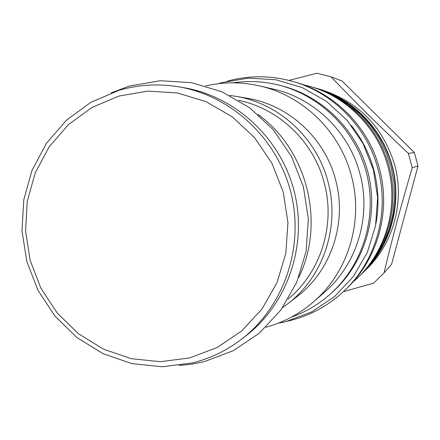 <?xml version="1.0" encoding="UTF-8"?>
<svg xmlns="http://www.w3.org/2000/svg" width="440" height="440" viewBox="0 0 440 440"><rect width="100%" height="100%" fill="white"/><g stroke="black" fill="none" stroke-linecap="round" stroke-linejoin="round"><path stroke-width="0.66" d="M227.403 81.147C249.134 75.207 270.99 75.323 292.969 81.505L295.449 82.22C335.352 93.467 368.539 127.226 379.352 168.256C391.149 210.716 378.01 258.517 346.902 288.277L345.054 290.076C328.559 305.866 309.32 316.245 287.348 321.211M292.969 81.505C333.344 92.884 366.933 127.056 377.883 168.591C389.824 211.58 376.53 259.963 345.054 290.076M375.898 223.801C379.236 205.651 378.527 187.622 373.769 169.708C369.303 153.401 361.829 138.666 351.351 125.499M232.898 82.836C248.407 80.547 263.841 81.329 279.207 85.184L281.705 85.817C323.114 96.36 357.583 130.999 368.236 173.498C378.813 216.018 364.672 262.796 333.08 291.566L331.177 293.298C319.423 303.925 306.168 311.867 291.407 317.136M279.207 85.184C321.079 95.838 355.944 130.883 366.718 173.877C377.421 216.887 363.121 264.209 331.177 293.298M259.496 85.904C302.731 95.491 339.68 131.126 351.252 175.23C363.952 220.759 348.354 272.124 313.44 301.928L324.066 292.683C357.038 264.534 371.75 216.128 359.788 173.245C348.893 131.703 314.05 98.126 273.224 89.067L259.496 85.904C241.406 81.824 223.427 81.835 205.568 85.932M313.44 301.928C299.387 314.034 283.52 322.476 265.826 327.256M287.474 304.002L296.824 296.78C331.26 270.76 347.495 222.288 335.484 179.438C324.621 137.825 288.437 104.852 247.247 98.258L235.604 96.283C278.63 103.163 316.481 137.676 327.85 181.236C340.423 226.1 323.455 276.821 287.474 304.002L282.629 307.543M238.563 100.359C278.74 108.477 313.374 141.345 324.082 182.243C335.863 224.428 320.975 272.052 288.173 299.013M229.664 95.431L235.604 96.283M298.7 277.497C325.633 222.954 307.384 149.875 257.972 114.395M178.624 86.807L183.805 87.681C235.763 96.404 281.072 138.633 294.366 191.945C307.692 245.245 287.557 303.815 245.801 335.94L241.637 339.152C226.793 350.515 210.419 358.435 192.522 362.907L162.261 366.768L131.951 363.627L103.076 353.722L77.017 337.618L54.984 316.14L37.994 290.351L26.829 261.487L22 230.907L23.744 200.057L32.005 170.401L46.437 143.347L66.402 120.241L90.992 102.24L119.053 90.31C138.501 84.639 158.356 83.474 178.624 86.807C231.402 95.662 277.442 138.595 290.961 192.792C304.513 246.989 284.053 306.52 241.637 339.152M118.872 96.063L91.905 107.503L68.272 124.779L49.071 146.977L35.189 172.97L27.242 201.476L25.559 231.138L30.206 260.535L40.942 288.293L57.277 313.082L78.463 333.724L103.521 349.19L131.269 358.688L160.391 361.691L189.453 357.957L217.003 347.589L241.61 331.023L261.982 309.034L276.997 282.711L285.819 253.391L287.942 222.607L283.223 191.989L271.898 163.163L254.584 137.66L232.232 116.809L206.041 101.673L177.413 92.983L147.857 91.108L118.872 96.063M302.709 84.574L309.854 86.389C346.995 96.861 377.834 128.211 387.877 166.304C398.827 205.728 386.611 250.124 357.654 277.827L352.209 282.783M357.654 277.827L359.079 276.447C387.745 249.013 399.839 205.068 388.999 166.045C379.06 128.343 348.535 97.312 311.757 86.939L309.854 86.389M321.338 90.195L335.429 96.371L348.557 104.505L360.454 114.433L370.87 125.967L379.594 138.87L386.447 152.889L391.281 167.745L393.998 183.123L394.543 198.721L392.909 214.214L389.131 229.29L383.3 243.645L375.535 256.993L366.009 269.071M314.347 87.72L316.921 88.434C352.704 98.527 382.388 128.695 392.057 165.347C402.589 203.28 390.83 246.004 362.934 272.701L360.993 274.538M364.628 270.644C390.478 244.206 401.412 204.028 392.337 167.481C383.163 130.955 354.629 100.634 319.385 89.447M316.921 88.434L321.266 89.689C358.479 101.755 382.932 126.781 394.625 164.758C404.905 201.773 393.421 243.474 366.179 269.55L362.934 272.701M418 165.957L412.252 167.745L408.375 153.389L414.381 152.565L418 165.957L391.595 264.187L384.021 272.916L373.615 283.162L343.382 291.671M288.932 80.41L316.91 73.233L331.045 76.824C354.904 101.788 380.677 127.309 408.375 153.389M412.252 167.745C401.445 204.127 392.035 239.184 384.021 272.916M331.045 76.824L342.117 81.064L414.381 152.565M221.518 82.704L218.284 83.694M278.102 323.252L285.984 321.563M221.595 82.682L248.512 78.106L275.913 79.767L302.379 87.648L326.541 101.398L347.122 120.34L363.011 143.523L373.362 169.73L377.619 197.588L375.568 225.632L367.334 252.39L353.381 276.469L334.472 296.643L311.63 311.911L286.055 321.541M129.338 86.07L111.21 92.884M179.278 365.475L191.571 364.194L203.704 361.79M129.564 86.004L160.287 80.729L191.604 82.671L221.903 91.8L249.601 107.723L273.213 129.657L291.478 156.481L303.408 186.802L308.363 219.021L306.086 251.427L296.725 282.315L280.808 310.068L259.221 333.273L233.123 350.774L203.913 361.741"/></g></svg>
